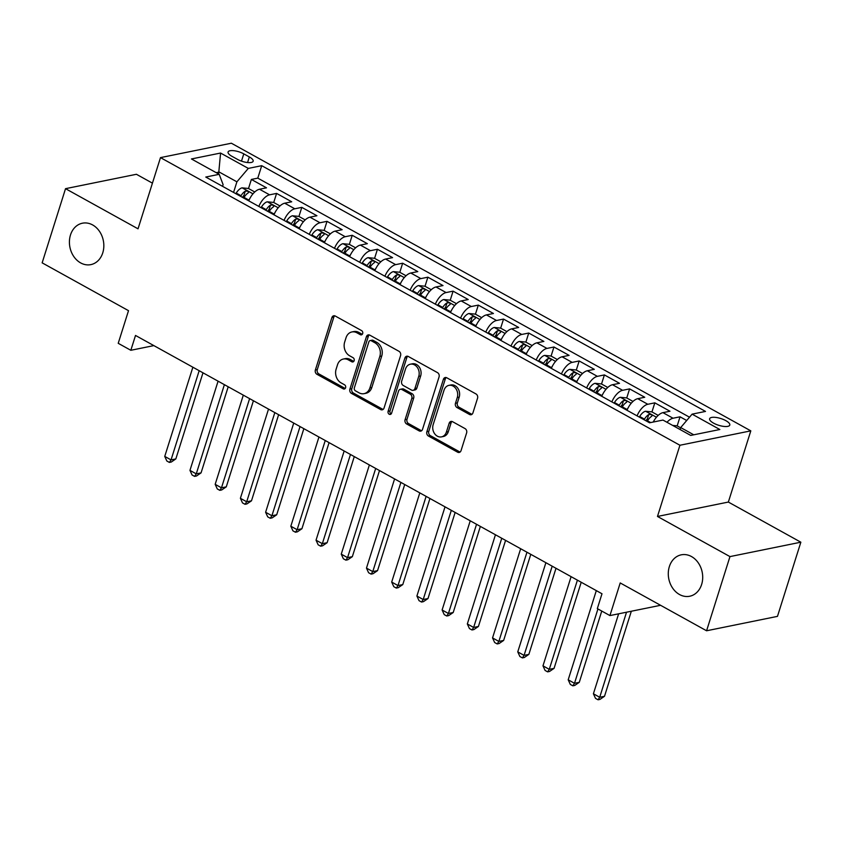 <?xml version="1.0" encoding="UTF-8"?>
<svg xmlns="http://www.w3.org/2000/svg" width="843" height="843" viewBox="0 0 843 843"><rect width="100%" height="100%" fill="white"/><g stroke="black" fill="none" stroke-linecap="round" stroke-linejoin="round"><path stroke-width="1.26" d="M362.669 333.596A2.266 1.834 -101.5 0 0 361.584 330.604L335.282 316.041A3.246 2.613 -101.5 0 0 333.723 315.777A3.246 2.613 -101.5 0 0 331.889 317.579L315.366 370.003A3.246 2.613 -101.5 0 0 316.926 374.281L343.217 388.844A2.266 1.834 -101.5 0 0 344.502 384.766L341.099 382.88A10.369 8.356 -101.5 0 1 336.125 369.181L337.495 364.808A10.369 8.356 -101.5 0 1 343.354 359.034A10.369 8.356 -101.5 0 1 348.359 359.877L351.763 361.763A2.266 1.834 -101.5 0 0 353.048 357.685L349.645 355.799A10.369 8.356 -101.5 0 1 344.661 342.089L346.041 337.727A10.369 8.356 -101.5 0 1 351.889 331.952A10.369 8.356 -101.5 0 1 356.895 332.795L360.298 334.682A2.266 1.834 -101.5 0 0 362.669 333.596M669.353 566.591A21.128 17.029 -101.5 0 0 672.682 588.172A21.128 17.029 -101.5 0 0 689.7 596.243A21.128 17.029 -101.5 0 0 701.629 584.473A21.128 17.029 -101.5 0 0 698.31 562.892A21.128 17.029 -101.5 0 0 681.292 554.82A21.128 17.029 -101.5 0 0 669.353 566.591M70.485 234.976A21.128 17.029 -101.5 0 0 73.815 256.557A21.128 17.029 -101.5 0 0 90.833 264.628A21.128 17.029 -101.5 0 0 102.762 252.847A21.128 17.029 -101.5 0 0 99.432 231.267A21.128 17.029 -101.5 0 0 82.414 223.205A21.128 17.029 -101.5 0 0 70.485 234.976M725.844 420.657A10.569 3.541 17.5 0 0 715.696 417.401A10.569 3.541 17.5 0 0 709.637 418.718A10.569 3.541 17.5 0 0 713.578 423.144A10.569 3.541 17.5 0 0 723.737 426.4A10.569 3.541 17.5 0 0 729.796 425.072A10.569 3.541 17.5 0 0 725.844 420.657M469.519 414.482A3.246 2.613 -101.5 0 0 471.089 414.745A3.246 2.613 -101.5 0 0 472.912 412.944L477.549 398.233A3.246 2.613 -101.5 0 0 476 393.955L446.79 377.78A3.246 2.613 -101.5 0 0 445.23 377.516A3.246 2.613 -101.5 0 0 443.397 379.318L426.864 431.742A3.246 2.613 -101.5 0 0 428.423 436.021L457.633 452.196A3.246 2.613 -101.5 0 0 459.193 452.459A3.246 2.613 -101.5 0 0 461.026 450.657L466.622 432.891A3.246 2.613 -101.5 0 0 465.073 428.613L452.565 421.69A3.246 2.613 -101.5 0 0 451.005 421.426A3.246 2.613 -101.5 0 0 449.171 423.228L446.4 432.037A8.672 6.986 -101.5 0 1 441.5 436.874A8.672 6.986 -101.5 0 1 434.524 433.555A8.672 6.986 -101.5 0 1 433.154 424.703L444.04 390.193A8.672 6.986 -101.5 0 1 448.929 385.367A8.672 6.986 -101.5 0 1 455.915 388.676A8.672 6.986 -101.5 0 1 457.275 397.527L455.462 403.281A3.246 2.613 -101.5 0 0 457.022 407.559L469.519 414.482L471.437 414.092A3.246 2.613 -101.5 0 0 471.996 414.324M152.435 183.152L136.418 174.28L65.533 188.674L42.15 262.847L128.515 310.667L118.22 343.312L130.834 350.288L135.512 335.451L601.997 593.767L597.318 608.604L609.932 615.58L660.575 605.295M729.964 556.601L800.85 542.197L728.352 502.059L657.477 516.453L729.964 556.601L706.582 630.775L620.216 582.945L609.932 615.58M657.477 516.453L679.922 445.252L160.486 157.62L231.361 143.215L750.807 430.857L679.922 445.252M65.533 188.674L138.031 228.822L160.486 157.62M400.573 355.609A3.246 2.613 -101.5 0 0 399.024 351.331L369.814 335.156A3.246 2.613 -101.5 0 0 368.254 334.892A3.246 2.613 -101.5 0 0 366.42 336.694L349.898 389.118A3.246 2.613 -101.5 0 0 351.447 393.396L380.657 409.572A3.246 2.613 -101.5 0 0 382.216 409.835A3.246 2.613 -101.5 0 0 384.05 408.033L400.573 355.609M408.297 356.473L437.506 372.638A3.246 2.613 -101.5 0 1 439.066 376.926L422.533 429.34A3.246 2.613 -101.5 0 1 420.71 431.152A3.246 2.613 -101.5 0 1 419.14 430.889L406.642 423.966A3.246 2.613 -101.5 0 1 405.083 419.677L411.795 398.423A3.246 2.613 -101.5 0 0 410.235 394.145L401.942 389.55A3.246 2.613 -101.5 0 0 400.383 389.287A3.246 2.613 -101.5 0 0 398.549 391.089L391.574 413.228A2.266 1.834 -101.5 0 1 388.107 411.3L404.903 358.012A3.246 2.613 -101.5 0 1 406.737 356.21A3.246 2.613 -101.5 0 1 408.297 356.473M800.85 542.197L777.467 616.37L706.582 630.775M686.697 420.499L680.038 416.811L677.171 425.894M666.992 422.28A13.203 6.449 -61 0 1 673.041 418.233L662.956 412.649L669.953 411.226L654.821 402.849L651.955 411.932M637.076 415.873A13.203 6.449 -61 0 1 647.824 404.271L637.74 398.686L644.737 397.264L629.605 388.886L626.739 397.97M611.86 401.911A13.203 6.449 -61 0 1 622.608 390.309L612.524 384.724L619.521 383.302L604.389 374.924L601.523 384.008M586.654 387.949A13.203 6.449 -61 0 1 597.392 376.347L587.308 370.762L594.304 369.339L579.173 360.962L576.306 370.045M561.438 373.986A13.203 6.449 -61 0 1 572.176 362.385L562.091 356.8L569.088 355.377L553.956 347L551.09 356.083M536.222 360.024A13.203 6.449 -61 0 1 546.959 348.422L536.875 342.838L543.872 341.415L528.74 333.038L525.874 342.121M511.006 346.062A13.203 6.449 -61 0 1 521.754 334.46L511.659 328.875L518.656 327.453L503.524 319.075L500.658 328.159M485.789 332.089A13.203 6.449 -61 0 1 496.538 320.488L486.443 314.903L493.44 313.491L478.308 305.113L475.441 314.186M460.573 318.127A13.203 6.449 -61 0 1 471.321 306.525L461.226 300.94L468.223 299.528L453.091 291.151L450.236 300.224M435.357 304.165A13.203 6.449 -61 0 1 446.105 292.563L436.021 286.978L443.007 285.566L427.875 277.189L425.02 286.262M410.141 290.203A13.203 6.449 -61 0 1 420.889 278.601L410.804 273.016L417.791 271.604L402.659 263.216L399.803 272.3M384.924 276.241A13.203 6.449 -61 0 1 395.673 264.639L385.588 259.054L392.575 257.631L377.443 249.254L374.587 258.337M359.708 262.278A13.203 6.449 -61 0 1 370.456 250.677L360.372 245.092L367.358 243.669L352.226 235.292L349.371 244.375M334.492 248.316A13.203 6.449 -61 0 1 345.24 236.714L335.156 231.13L342.142 229.707L327.021 221.33L324.155 230.413M309.276 234.354A13.203 6.449 -61 0 1 320.024 222.752L309.939 217.167L316.926 215.745L301.805 207.367L298.938 216.451M284.059 220.392A13.203 6.449 -61 0 1 294.808 208.79L284.723 203.205L291.71 201.783L276.588 193.405L269.591 194.828A13.203 6.449 119 0 0 258.843 206.43M273.722 202.489L276.588 193.405M231.899 156.282L237.452 159.348A10.232 3.435 17.5 0 0 247.284 162.509A10.232 3.435 17.5 0 0 253.153 161.224A10.232 3.435 17.5 0 0 249.328 156.935L243.785 153.869A10.232 3.435 17.5 0 0 233.954 150.707A10.232 3.435 17.5 0 0 228.084 151.993A10.232 3.435 17.5 0 0 231.899 156.282M693.757 434.809L680.701 427.57L692.103 414.145L705.507 411.426L261.72 165.681L248.306 168.4L236.904 181.825L233.564 192.425M692.103 414.145L719.838 429.509L690.723 435.42L662.977 420.067L649.574 422.786L205.776 177.041L219.191 174.322L191.445 158.958L220.571 153.047L248.306 168.4M689.511 417.201L257.789 178.136L251.372 179.443L266.493 187.82L259.507 189.243A13.203 6.449 119 0 0 248.759 200.845M294.808 208.79L301.805 207.367M320.024 222.752L327.021 221.33M345.24 236.714L352.226 235.292M370.456 250.677L377.443 249.254M395.673 264.639L402.659 263.216M420.889 278.601L427.875 277.189M446.105 292.563L453.091 291.151M471.321 306.525L478.308 305.113M496.538 320.488L503.524 319.075M521.754 334.46L528.74 333.038M546.959 348.422L553.956 347M572.176 362.385L579.173 360.962M597.392 376.347L604.389 374.924M622.608 390.309L629.605 388.886M647.824 404.271L654.821 402.849M673.041 418.233L680.038 416.811M680.701 427.57L680.08 429.53M236.904 181.825L219.254 172.056L216.208 172.667M218.632 174.016L220.571 153.047M222.573 186.345L223.11 184.628L219.191 174.322M728.352 502.059L750.807 430.857M130.834 350.288L153.858 345.609M248.506 188.526L251.372 179.443M257.789 178.136L261.72 165.681M284.723 203.205A13.203 6.449 119 0 0 273.975 214.807M309.939 217.167A13.203 6.449 119 0 0 299.191 228.769M335.156 231.13A13.203 6.449 119 0 0 324.407 242.731M360.372 245.092A13.203 6.449 119 0 0 349.624 256.693M385.588 259.054A13.203 6.449 119 0 0 374.84 270.656M410.804 273.016A13.203 6.449 119 0 0 400.056 284.618M436.021 286.978A13.203 6.449 119 0 0 425.272 298.58M461.226 300.94A13.203 6.449 119 0 0 450.489 312.542M486.443 314.903A13.203 6.449 119 0 0 475.705 326.504M511.659 328.875A13.203 6.449 119 0 0 500.921 340.467M536.875 342.838A13.203 6.449 119 0 0 526.127 354.439M562.091 356.8A13.203 6.449 119 0 0 551.343 368.402M587.308 370.762A13.203 6.449 119 0 0 576.559 382.364M612.524 384.724A13.203 6.449 119 0 0 601.776 396.326M637.74 398.686A13.203 6.449 119 0 0 626.992 410.288M662.956 412.649A13.203 6.449 119 0 0 653.23 422.048M362.279 334.323A2.266 1.834 -101.5 0 1 362.216 334.292L358.812 332.405A10.369 8.356 -101.5 0 0 353.807 331.562L351.889 331.952M343.354 359.034L345.272 358.644A10.369 8.356 -101.5 0 1 350.266 359.487L353.67 361.373A2.266 1.834 -101.5 0 0 353.744 361.405M334.724 315.809A3.246 2.613 -101.5 0 0 333.807 317.189L317.284 369.613A3.246 2.613 -101.5 0 0 318.833 373.892L345.135 388.454A2.266 1.834 -101.5 0 0 345.198 388.486M369.255 334.934A3.246 2.613 -101.5 0 0 368.338 336.315L351.805 388.728A3.246 2.613 -101.5 0 0 353.365 393.017L382.574 409.182A3.246 2.613 -101.5 0 0 383.133 409.413M371.247 340.741A2.266 1.834 -101.5 0 0 368.876 341.826L354.366 387.833A2.266 1.834 -101.5 0 0 355.461 390.836L359.044 392.817A10.369 8.356 -101.5 0 0 364.05 393.66A10.369 8.356 -101.5 0 0 369.908 387.885L379.824 356.431A10.369 8.356 -101.5 0 0 374.84 342.732L371.247 340.741L373.164 340.351A2.266 1.834 -101.5 0 0 372.069 340.172L370.161 340.561M364.05 393.66L365.967 393.27A10.369 8.356 -101.5 0 0 371.816 387.495L369.908 387.885M373.164 340.351L376.758 342.342A10.369 8.356 -101.5 0 1 381.742 356.041L371.816 387.495M400.383 389.287L402.29 388.897A3.246 2.613 -101.5 0 1 403.86 389.16L412.153 393.755A3.246 2.613 -101.5 0 1 413.702 398.033L407 419.298A3.246 2.613 -101.5 0 0 408.56 423.576L421.057 430.499A3.246 2.613 -101.5 0 0 421.616 430.72M407.738 356.241A3.246 2.613 -101.5 0 0 406.821 357.622L390.024 410.91A2.266 1.834 -101.5 0 0 391.173 413.945M418.75 376.368A8.672 6.986 -101.5 0 0 417.38 367.506A8.672 6.986 -101.5 0 0 410.393 364.197A8.672 6.986 -101.5 0 0 405.504 369.034L401.668 381.194A3.246 2.613 -101.5 0 0 403.228 385.472L411.521 390.067A3.246 2.613 -101.5 0 0 413.081 390.33A3.246 2.613 -101.5 0 0 414.914 388.518L418.75 376.368L420.657 375.978A8.672 6.986 -101.5 0 0 419.298 367.116A8.672 6.986 -101.5 0 0 412.311 363.807L410.393 364.197M413.081 390.33L414.998 389.94A3.246 2.613 -101.5 0 0 416.832 388.128L414.914 388.518M420.657 375.978L416.832 388.128M448.929 385.367L450.847 384.977A8.672 6.986 -101.5 0 1 457.833 388.286A8.672 6.986 -101.5 0 1 459.193 397.137L457.38 402.891A3.246 2.613 -101.5 0 0 458.94 407.18L471.437 414.092M441.5 436.874L443.418 436.484A8.672 6.986 -101.5 0 0 448.318 431.648L446.4 432.037M452.006 421.458A3.246 2.613 -101.5 0 0 451.089 422.838L448.318 431.648M446.232 377.559A3.246 2.613 -101.5 0 0 445.315 378.939L428.781 431.353A3.246 2.613 -101.5 0 0 430.341 435.631L459.551 451.806A3.246 2.613 -101.5 0 0 460.109 452.038M254.755 191.983L248.4 188.463L242.046 187.852A8.746 4.268 119 0 0 236.24 193.079L235.861 193.7M249.739 198.716A8.746 4.268 119 0 0 248.843 200.065L248.474 200.687M192.868 367.211L164.743 456.411L171.045 459.899L175.839 458.919L202.984 372.817M243.68 198.031L244.048 197.41A8.746 4.268 -61 0 1 248.306 192.836C248.927 191.487 247.916 190.929 245.281 191.161A8.746 4.268 119 0 0 241.024 195.734L240.655 196.356M242.489 197.367L242.71 197.009A4.457 2.171 -61 0 1 243.933 195.428L245.281 191.161M175.839 458.919L171.298 462.027L169.38 462.417L171.045 459.899L199.169 370.709M169.38 462.417L166.851 461.016L164.743 456.411M279.971 205.945L273.606 202.425L267.263 201.814A8.746 4.268 119 0 0 261.456 207.041L261.077 207.663M274.955 212.678A8.746 4.268 119 0 0 274.059 214.027L273.69 214.649M218.084 381.173L189.96 470.373L196.261 473.861L201.055 472.891L228.2 386.779M268.896 211.993L269.265 211.372A8.746 4.268 -61 0 1 273.522 206.798C274.144 205.45 273.132 204.891 270.498 205.123A8.746 4.268 119 0 0 266.24 209.696L265.872 210.318M267.705 211.34L267.926 210.971A4.457 2.171 -61 0 1 269.149 209.391L270.498 205.123M201.055 472.891L196.514 475.989L194.596 476.379L196.261 473.861L224.386 384.671M194.596 476.379L192.067 474.978L189.96 470.373M305.187 219.907L298.822 216.388L292.468 215.776A8.746 4.268 119 0 0 286.673 221.003L286.293 221.625M300.171 226.641A8.746 4.268 119 0 0 299.276 227.989L298.907 228.611M243.3 395.146L215.176 484.335L221.477 487.823L226.272 486.854L253.416 400.741M294.112 225.956L294.481 225.334A8.746 4.268 -61 0 1 298.738 220.761C299.36 219.412 298.348 218.853 295.714 219.085A8.746 4.268 119 0 0 291.457 223.658L291.088 224.28M292.921 225.302L293.143 224.933A4.457 2.171 -61 0 1 294.365 223.353L295.714 219.085M226.272 486.854L221.72 489.952L219.812 490.341L221.477 487.823L249.602 398.634M219.812 490.341L217.283 488.94L215.176 484.335M330.403 233.869L324.039 230.35L317.685 229.739A8.746 4.268 119 0 0 311.889 234.965L311.51 235.587M325.387 240.613A8.746 4.268 119 0 0 324.492 241.952L324.123 242.573M268.517 409.108L240.392 498.297L246.693 501.785L251.488 500.816L278.633 414.703M319.328 239.918L319.697 239.296A8.746 4.268 -61 0 1 323.954 234.723C324.576 233.374 323.564 232.816 320.93 233.047A8.746 4.268 119 0 0 316.673 237.621L316.304 238.242M318.138 239.264L318.359 238.906A4.457 2.171 -61 0 1 319.581 237.315L320.93 233.047M251.488 500.816L246.936 503.914L245.028 504.304L246.693 501.785L274.818 412.596M245.028 504.304L242.499 502.902L240.392 498.297M355.609 247.831L349.255 244.312L342.901 243.701A8.746 4.268 119 0 0 337.095 248.927L336.726 249.549M350.604 254.575A8.746 4.268 119 0 0 349.708 255.914L349.329 256.535M293.733 423.07L265.608 512.259L271.91 515.747L276.704 514.778L303.849 428.666M344.545 253.88L344.913 253.258A8.746 4.268 -61 0 1 349.171 248.685C349.792 247.347 348.781 246.788 346.146 247.01A8.746 4.268 119 0 0 341.889 251.583L341.52 252.205M343.354 253.227L343.565 252.868A4.457 2.171 -61 0 1 344.798 251.277L346.146 247.01M276.704 514.778L272.152 517.876L270.245 518.266L271.91 515.747L300.034 426.558M270.245 518.266L267.716 516.864L265.608 512.259M380.825 261.794L374.471 258.274L368.117 257.663A8.746 4.268 119 0 0 362.311 262.89L361.942 263.511M375.809 268.538A8.746 4.268 119 0 0 374.924 269.876L374.545 270.498M318.949 437.032L290.824 526.222L297.126 529.71L301.92 528.74L329.065 442.638M369.761 267.842L370.13 267.22A8.746 4.268 -61 0 1 374.387 262.647C375.009 261.309 373.997 260.75 371.363 260.972A8.746 4.268 119 0 0 367.105 265.545L366.737 266.167M368.57 267.189L368.781 266.831A4.457 2.171 -61 0 1 370.014 265.239L371.363 260.972M301.92 528.74L297.368 531.838L295.461 532.228L297.126 529.71L325.25 440.52M295.461 532.228L292.932 530.837L290.824 526.222M406.041 275.756L399.687 272.236L393.333 271.625A8.746 4.268 119 0 0 387.527 276.852L387.158 277.484M401.026 282.5A8.746 4.268 119 0 0 400.14 283.838L399.761 284.46M344.155 450.994L316.041 540.184L322.342 543.672L327.126 542.702L354.281 456.6M394.977 281.804L395.346 281.183A8.746 4.268 -61 0 1 399.603 276.609C400.225 275.271 399.213 274.713 396.579 274.934A8.746 4.268 119 0 0 392.322 279.507L391.953 280.129M393.786 281.151L393.997 280.793A4.457 2.171 -61 0 1 395.23 279.202L396.579 274.934M327.126 542.702L322.584 545.8L320.667 546.19L322.342 543.672L350.467 454.482M320.667 546.19L318.148 544.799L316.041 540.184M431.258 289.729L424.904 286.209L418.549 285.587A8.746 4.268 119 0 0 412.743 290.824L412.375 291.446M426.242 296.462A8.746 4.268 119 0 0 425.357 297.8L424.977 298.422M369.371 464.957L341.257 554.146L347.558 557.634L352.342 556.665L379.498 470.563M420.193 295.767L420.562 295.145A8.746 4.268 -61 0 1 424.819 290.572C425.441 289.233 424.429 288.675 421.795 288.896A8.746 4.268 119 0 0 417.538 293.469L417.159 294.091M419.003 295.113L419.213 294.755A4.457 2.171 -61 0 1 420.446 293.164L421.795 288.896M352.342 556.665L347.801 559.763L345.883 560.152L347.558 557.634L375.683 468.445M345.883 560.152L343.364 558.761L341.257 554.146M456.474 303.691L450.12 300.171L443.766 299.55A8.746 4.268 119 0 0 437.96 304.787L437.591 305.408M451.458 310.424A8.746 4.268 119 0 0 450.573 311.762L450.194 312.384M394.587 478.919L366.473 568.108L372.775 571.596L377.559 570.627L404.714 484.525M445.41 309.729L445.778 309.107A8.746 4.268 -61 0 1 450.036 304.534C450.657 303.195 449.646 302.637 447.011 302.858A8.746 4.268 119 0 0 442.754 307.432L442.375 308.053M444.219 309.075L444.43 308.717A4.457 2.171 -61 0 1 445.662 307.126L447.011 302.858M377.559 570.627L373.017 573.725L371.099 574.115L372.775 571.596L400.899 482.407M371.099 574.115L368.581 572.724L366.473 568.108M481.69 317.653L475.336 314.133L468.982 313.512A8.746 4.268 119 0 0 463.176 318.749L462.807 319.371M476.674 324.386A8.746 4.268 119 0 0 475.789 325.725L475.41 326.346M419.803 492.881L391.689 582.07L397.991 585.558L402.775 584.589L429.93 498.487M470.626 323.691L470.995 323.069A8.746 4.268 -61 0 1 475.252 318.496C475.874 317.158 474.862 316.599 472.217 316.82A8.746 4.268 119 0 0 467.97 321.394L467.591 322.015M469.435 323.038L469.646 322.679A4.457 2.171 -61 0 1 470.879 321.088L472.217 316.82M402.775 584.589L398.233 587.687L396.315 588.077L397.991 585.558L426.115 496.369M396.315 588.077L393.797 586.686L391.689 582.07M506.906 331.615L500.552 328.096L494.198 327.474A8.746 4.268 119 0 0 488.392 332.711L488.023 333.333M501.891 338.349A8.746 4.268 119 0 0 501.005 339.687L500.626 340.309M445.02 506.843L416.906 596.033L423.207 599.521L427.991 598.551L455.146 512.449M495.832 337.664L496.211 337.031A8.746 4.268 -61 0 1 500.468 332.458C501.09 331.12 500.078 330.561 497.433 330.783A8.746 4.268 119 0 0 493.187 335.356L492.807 335.988M494.651 337L494.862 336.642A4.457 2.171 -61 0 1 496.095 335.05L497.433 330.783M427.991 598.551L423.449 601.649L421.532 602.039L423.207 599.521L451.321 510.331M421.532 602.039L419.013 600.648L416.906 596.033M532.123 345.577L525.769 342.058L519.414 341.436A8.746 4.268 119 0 0 513.608 346.673L513.239 347.295M527.107 352.311A8.746 4.268 119 0 0 526.222 353.649L525.842 354.271M470.236 520.805L442.111 609.995L448.423 613.483L453.207 612.513L480.362 526.411M521.048 351.626L521.427 351.004A8.746 4.268 -61 0 1 525.684 346.42C526.306 345.082 525.294 344.524 522.649 344.745A8.746 4.268 119 0 0 518.403 349.329L518.024 349.95M519.868 350.962L520.078 350.604A4.457 2.171 -61 0 1 521.311 349.023L522.649 344.745M453.207 612.513L448.666 615.611L446.748 616.001L448.423 613.483L476.537 524.293M446.748 616.001L444.229 614.61L442.111 609.995M557.339 359.539L550.985 356.02L544.631 355.398A8.746 4.268 119 0 0 538.825 360.635L538.456 361.257M552.323 366.273A8.746 4.268 119 0 0 551.427 367.611L551.059 368.233M495.452 534.768L467.328 623.957L473.64 627.445L478.424 626.475L505.579 540.374M546.264 365.588L546.643 364.966A8.746 4.268 -61 0 1 550.89 360.382C551.512 359.044 550.511 358.486 547.866 358.707A8.746 4.268 119 0 0 543.619 363.291L543.24 363.913M545.084 364.924L545.295 364.566A4.457 2.171 -61 0 1 546.527 362.985L547.866 358.707M478.424 626.475L473.882 629.584L471.964 629.963L473.64 627.445L501.754 538.255M471.964 629.963L469.446 628.572L467.328 623.957M582.555 373.502L576.201 369.982L569.847 369.36A8.746 4.268 119 0 0 564.041 374.598L563.661 375.219M577.539 380.235A8.746 4.268 119 0 0 576.644 381.573L576.275 382.206M520.668 548.73L492.544 637.919L498.856 641.418L503.64 640.438L530.784 554.336M571.48 379.55L571.86 378.928A8.746 4.268 -61 0 1 576.106 374.355C576.728 373.006 575.727 372.448 573.082 372.68A8.746 4.268 119 0 0 568.835 377.253L568.456 377.875M570.289 378.886L570.511 378.528A4.457 2.171 -61 0 1 571.733 376.947L573.082 372.68M503.64 640.438L499.098 643.546L497.18 643.936L498.856 641.418L526.97 552.218M497.18 643.936L494.662 642.535L492.544 637.919M607.771 387.464L601.417 383.944L595.063 383.323A8.746 4.268 119 0 0 589.257 388.56L588.878 389.181M602.756 394.197A8.746 4.268 119 0 0 601.86 395.536L601.491 396.168M545.885 562.692L517.76 651.881L524.072 655.38L528.856 654.4L556.001 568.298M596.696 393.512L597.076 392.891A8.746 4.268 -61 0 1 601.322 388.317C601.944 386.969 600.943 386.41 598.298 386.642A8.746 4.268 119 0 0 594.052 391.215L593.672 391.837M595.506 392.849L595.727 392.49A4.457 2.171 -61 0 1 596.949 390.91L598.298 386.642M528.856 654.4L524.314 657.508L522.397 657.898L524.072 655.38L552.186 566.19M522.397 657.898L519.878 656.497L517.76 651.881M632.988 401.426L626.634 397.907L620.279 397.295A8.746 4.268 119 0 0 614.473 402.522L614.094 403.144M627.972 408.16A8.746 4.268 119 0 0 627.076 409.508L626.707 410.13M571.101 576.654L542.976 665.844L549.278 669.342L554.072 668.362L581.217 582.26M621.913 407.475L622.292 406.853A8.746 4.268 -61 0 1 626.539 402.28C627.16 400.931 626.159 400.372 623.514 400.604A8.746 4.268 119 0 0 619.268 405.177L618.888 405.799M620.722 406.811L620.943 406.452A4.457 2.171 -61 0 1 622.166 404.872L623.514 400.604M554.072 668.362L549.531 671.471L547.613 671.86L549.278 669.342L577.402 580.153M547.613 671.86L545.094 670.459L542.976 665.844M658.204 415.388L651.85 411.869L645.496 411.258A8.746 4.268 119 0 0 639.689 416.484L639.31 417.106M596.317 590.616L568.193 679.806L574.494 683.304L579.289 682.324L601.754 611.059M647.129 421.437L647.508 420.815A8.746 4.268 -61 0 1 651.755 416.242C652.377 414.893 651.376 414.334 648.731 414.566A8.746 4.268 119 0 0 644.474 419.14L644.105 419.761M645.938 420.773L646.159 420.415A4.457 2.171 -61 0 1 647.382 418.834L648.731 414.566M579.289 682.324L574.747 685.433L572.829 685.823L574.494 683.304L597.94 608.941M572.829 685.823L570.311 684.421L568.193 679.806M680.628 427.801L677.066 425.831L672.619 425.399M618.625 613.82L593.409 693.778L599.71 697.266L604.505 696.286L631.323 611.238M604.505 696.286L599.963 699.395L598.045 699.785L599.71 697.266L626.528 612.208M598.045 699.785L595.527 698.383L593.409 693.778M269.591 194.828L259.507 189.243M241.488 161.129L243.785 153.869M247.568 162.541L249.328 156.935M358.812 332.405L356.895 332.795M353.67 361.373L351.763 361.763M350.266 359.487L348.359 359.877M345.135 388.454L343.217 388.844M318.833 373.892L316.926 374.281M317.284 369.613L315.366 370.003M333.807 317.189L331.889 317.579M362.216 334.292L360.298 334.682M382.574 409.182L380.657 409.572M353.365 393.017L351.447 393.396M351.805 388.728L349.898 389.118M368.338 336.315L366.42 336.694M381.742 356.041L379.824 356.431M376.758 342.342L374.84 342.732M421.057 430.499L419.14 430.889M408.56 423.576L406.642 423.966M407 419.298L405.083 419.677M413.702 398.033L411.795 398.423M412.153 393.755L410.235 394.145M403.86 389.16L401.942 389.55M390.024 410.91L388.107 411.3M406.821 357.622L404.903 358.012M458.94 407.18L457.022 407.559M457.38 402.891L455.462 403.281M459.193 397.137L457.275 397.527M451.089 422.838L449.171 423.228M459.551 451.806L457.633 452.196M430.341 435.631L428.423 436.021M428.781 431.353L426.864 431.742M445.315 378.939L443.397 379.318M252.984 193.827L242.204 187.863M241.024 195.734L236.24 193.079M248.843 200.065L244.048 197.41M278.201 207.789L267.421 201.825M266.24 209.696L261.456 207.041M274.059 214.027L269.265 211.372M303.417 221.762L292.637 215.787M291.457 223.658L286.673 221.003M299.276 227.989L294.481 225.334M328.633 235.724L317.853 229.749M316.673 237.621L311.889 234.965M324.492 241.952L319.697 239.296M353.839 249.686L343.059 243.711M341.889 251.583L337.095 248.927M349.708 255.914L344.913 253.258M379.055 263.648L368.275 257.673M367.105 265.545L362.311 262.89M374.924 269.876L370.13 267.22M404.271 277.61L393.491 271.636M392.322 279.507L387.527 276.852M400.14 283.838L395.346 281.183M429.487 291.573L418.708 285.598M417.538 293.469L412.743 290.824M425.357 297.8L420.562 295.145M454.704 305.535L443.924 299.56M442.754 307.432L437.96 304.787M450.573 311.762L445.778 309.107M479.92 319.497L469.14 313.522M467.97 321.394L463.176 318.749M475.789 325.725L470.995 323.069M505.136 333.459L494.356 327.495M493.187 335.356L488.392 332.711M501.005 339.687L496.211 337.031M530.352 347.421L519.573 341.457M518.403 349.329L513.608 346.673M526.222 353.649L521.427 351.004M555.569 361.384L544.789 355.419M543.619 363.291L538.825 360.635M551.427 367.611L546.643 364.966M580.785 375.346L570.005 369.382M568.835 377.253L564.041 374.598M576.644 381.573L571.86 378.928M606.001 389.308L595.221 383.344M594.052 391.215L589.257 388.56M601.86 395.536L597.076 392.891M631.217 403.27L620.437 397.306M619.268 405.177L614.473 402.522M627.076 409.508L622.292 406.853M656.434 417.232L645.654 411.268M644.474 419.14L639.689 416.484M650.67 422.564L647.508 420.815"/></g></svg>
